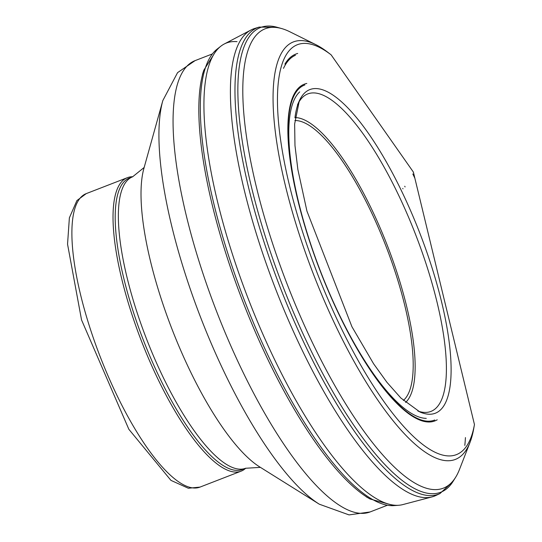 <?xml version="1.0" encoding="UTF-8"?>
<svg xmlns="http://www.w3.org/2000/svg" width="542" height="542" viewBox="0 0 542 542"><rect width="100%" height="100%" fill="white"/><g stroke="black" fill="none" stroke-linecap="round" stroke-linejoin="round"><path stroke-width="0.81" d="M132.763 176.746A157.376 45.914 68.8 0 0 127.35 177.681A157.376 45.914 68.8 0 0 141.428 341.013A157.376 45.914 68.8 0 0 241.129 471.154A157.376 45.914 68.8 0 0 245.75 468.2M129.423 178.047A156.292 45.596 68.8 0 0 143.406 340.254A156.292 45.596 68.8 0 0 242.41 469.494L245.573 468.268A156.292 45.596 68.8 0 1 146.564 339.028A156.292 45.596 68.8 0 1 132.587 176.821L129.423 178.047M412.828 173.975L414.691 177.837A212.125 61.883 68.8 0 0 412.828 173.975M404.745 186.252L405.077 186.929A180.743 52.73 68.8 0 0 404.745 186.252M417.909 411.06A170.269 49.674 68.8 0 0 420.998 411.94A170.269 49.674 68.8 0 0 399.596 197.261A170.269 49.674 68.8 0 0 397.191 192.234A170.269 49.674 68.8 0 0 300.139 100.175A170.269 49.674 68.8 0 0 298.446 102.912M405.612 402.435A153.792 44.864 68.8 0 0 371.053 208.013A153.792 44.864 68.8 0 0 370.714 207.301A153.792 44.864 68.8 0 0 295.18 117.573M237.037 41.666A247.132 72.1 68.8 0 0 224.259 43.99A247.132 72.1 68.8 0 0 220.824 46.219A247.132 72.1 68.8 0 0 248.521 299.502A247.132 72.1 68.8 0 0 398.79 505.259A247.132 72.1 68.8 0 0 402.828 504.588L432.008 496.906A250.526 73.089 68.8 0 0 435.673 495.578L439.969 493.566L453.126 481.303L455.592 477.353A246.366 71.876 68.8 0 0 459.487 469.447L470.002 442.428A223.907 65.325 68.8 0 0 473.694 428.776L474.453 424.542L413.37 172.065L331.121 54.837A219.835 64.132 68.8 0 0 317.151 272.89A219.835 64.132 68.8 0 0 474.453 424.542M439.969 493.566A250.194 72.994 68.8 0 1 280.119 287.246A250.194 72.994 68.8 0 1 259.123 27.1L254.598 28.502A250.526 73.089 68.8 0 0 250.987 30A250.526 73.089 68.8 0 0 275.614 288.994A250.526 73.089 68.8 0 0 432.008 496.906M331.121 54.837L327.714 52.222A223.907 65.325 68.8 0 0 315.783 44.627L289.801 31.754A246.366 71.876 68.8 0 0 281.589 28.543A246.366 71.876 68.8 0 0 287.267 284.475A246.366 71.876 68.8 0 0 455.592 477.353M464.812 445.395A246.366 71.876 68.8 0 0 465.436 437.584M315.783 44.627A223.907 65.325 68.8 0 0 313.479 274.313A223.907 65.325 68.8 0 0 470.002 442.428M199.991 487.102L188.338 488.247L170.94 480.368L128.847 429.278L81.544 319.916L67.547 244.178L69.376 217.83L76.889 200.581L86.212 193.63A157.376 45.914 68.8 0 0 100.29 356.961A157.376 45.914 68.8 0 0 199.991 487.102L241.129 471.154M143.901 168.399A171.8 50.121 68.8 0 0 172.01 329.163A171.8 50.121 68.8 0 0 259.604 466.858L319.313 504.202A232.342 67.784 68.8 0 1 200.845 317.978A232.342 67.784 68.8 0 1 162.83 100.568L143.901 168.399M162.83 100.568L177.566 72.642L195.093 60.623A242.037 70.609 68.8 0 0 216.746 311.819A242.037 70.609 68.8 0 0 370.071 511.96L349.021 514.9L319.313 504.202M297.693 53.462A211.726 61.768 68.8 0 0 284.902 64.098M295.437 55.257A210.784 61.497 68.8 0 0 283.486 68.373M306.813 83.454A180.588 52.682 68.8 0 0 320.451 271.61A180.588 52.682 68.8 0 0 437.211 419.793M304.868 84.965A179.666 52.411 68.8 0 0 320.546 271.576A179.666 52.411 68.8 0 0 434.752 419.989M299.699 91.869A176.279 51.429 68.8 0 0 320.6 271.556A176.279 51.429 68.8 0 0 426.276 418.37M403.39 400.436A150.893 44.024 68.8 0 0 369.597 208.582A150.893 44.024 68.8 0 0 294.882 120.541M413.329 172.336L413.539 172.776A217.071 63.326 68.8 0 0 413.329 172.336M402.753 188.406L402.963 188.84A176.008 51.348 68.8 0 0 402.753 188.406M297.45 104.924L299.306 100.832L294.638 124.01L294.977 145.541L297.87 169.517L306.935 211.102L351.934 326.731L373.601 363.777L386.92 382.293L400.87 398.031L419.948 412.015A173.555 50.63 68.8 0 0 450.382 353.391A173.555 50.63 68.8 0 0 401.344 190.554A173.555 50.63 68.8 0 0 400.985 189.808A173.555 50.63 68.8 0 0 299.306 100.832A173.555 50.63 68.8 0 0 294.95 117.838M202.444 74.423L203.806 70.236A244.218 71.246 68.8 0 0 242.884 301.684A244.218 71.246 68.8 0 0 370.023 498.986L394.102 505.611L398.79 505.259M203.806 70.236L217.125 49.112A245.756 71.693 68.8 0 0 244.659 300.993A245.756 71.693 68.8 0 0 394.102 505.611M259.123 27.1L277.111 27.283A249.218 72.709 68.8 0 0 282.849 286.19A249.218 72.709 68.8 0 0 453.126 481.303M86.212 193.63L127.35 177.681M144.158 167.471L132.587 176.821M260.424 467.367L245.573 468.268M370.071 511.96L387.164 505.334M195.093 60.623L212.186 53.997M366.202 496.811L370.023 498.986M217.125 49.112L220.824 46.219M224.259 43.99L250.987 30M277.111 27.283L281.589 28.543"/></g></svg>
